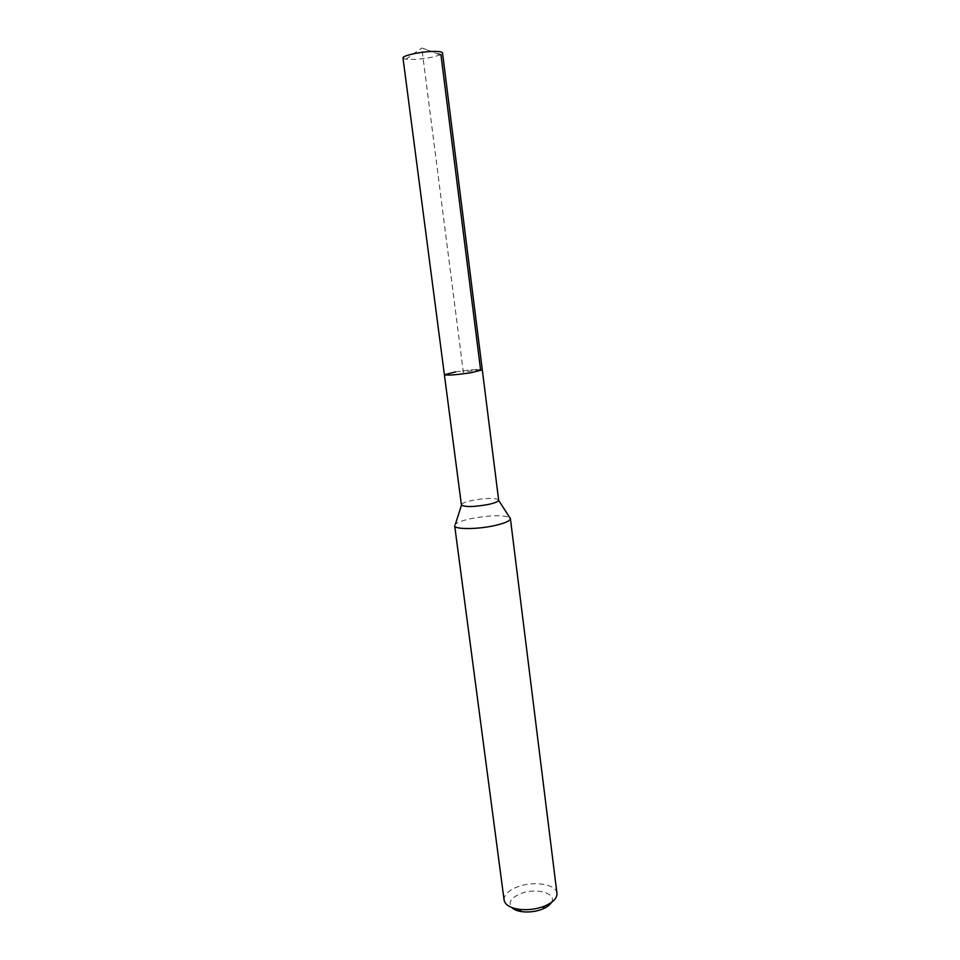 <?xml version="1.0" encoding="UTF-8"?>
<svg xmlns="http://www.w3.org/2000/svg" width="960" height="960" viewBox="0 0 960 960"><rect width="100%" height="100%" fill="white"/><g stroke="black" fill="none" stroke-linecap="round" stroke-linejoin="round"><path stroke-width="0.72" stroke-dasharray="4.8 3.6" d="M402.996 58.008L405.852 59.256L415.296 59.388C425.724 58.632 433.992 57.12 440.076 54.864L442.524 52.944M455.652 371.88C470.532 369.684 479.412 369.012 482.304 369.864C479.412 369.012 470.532 369.684 455.652 371.88L444.384 374.724M498.648 500.1L498 499.38C493.044 497.844 484.464 498.192 472.248 500.4C466.8 501.552 463.332 502.752 461.844 504.012L461.4 504.876M454.68 525.732L455.364 524.292C457.644 522.288 462.828 520.404 470.928 518.628C489.036 515.268 501.852 514.848 509.388 517.368M556.956 893.316C556.404 884.424 534.528 880.692 518.616 886.464C508.788 890.076 503.952 894.612 504.096 900.096M551.436 902.448C557.244 893.544 536.94 887.544 521.58 893.28C511.164 897.432 507.888 902.184 511.74 907.536M480.528 369.456L463.344 372.276L421.8 48L440.916 54.48M405.852 59.256L421.8 48L440.076 54.864M498 499.38L498.624 500.364M461.844 504.012L461.484 505.128"/><path stroke-width="1.44" d="M444.384 374.724L461.4 504.876C464.364 507.192 473.232 507.084 487.992 504.54C494.952 503.004 498.504 501.528 498.648 500.1L442.524 52.944C442.02 51.66 437.988 51.192 430.44 51.54C417.864 52.152 402.156 55.896 402.996 58.008L444.384 374.724C447.204 375.588 456.156 374.904 471.24 372.672L482.304 369.864L471.24 372.672C456.156 374.904 447.204 375.588 444.384 374.724L455.652 371.88M498.624 500.364L510.408 518.592C510.228 520.884 504.948 523.212 494.592 525.588C477.204 529.512 454.356 529.512 454.68 525.732L504.096 900.096C505.02 904.74 509.868 907.8 518.652 909.264C526.74 910.296 534.792 909.456 542.82 906.768L545.184 905.868C553.308 902.232 557.244 898.056 556.956 893.316L510.408 518.592M511.74 907.536C513.828 909.576 517.14 910.956 521.7 911.64C528.144 912.468 534.552 911.808 540.948 909.66L542.832 908.928C547.068 907.116 549.936 904.956 551.436 902.448M440.916 54.48L480.528 369.456M461.484 505.128L455.364 524.292M542.832 908.928L545.184 905.868M521.7 911.64L518.652 909.264"/></g></svg>
